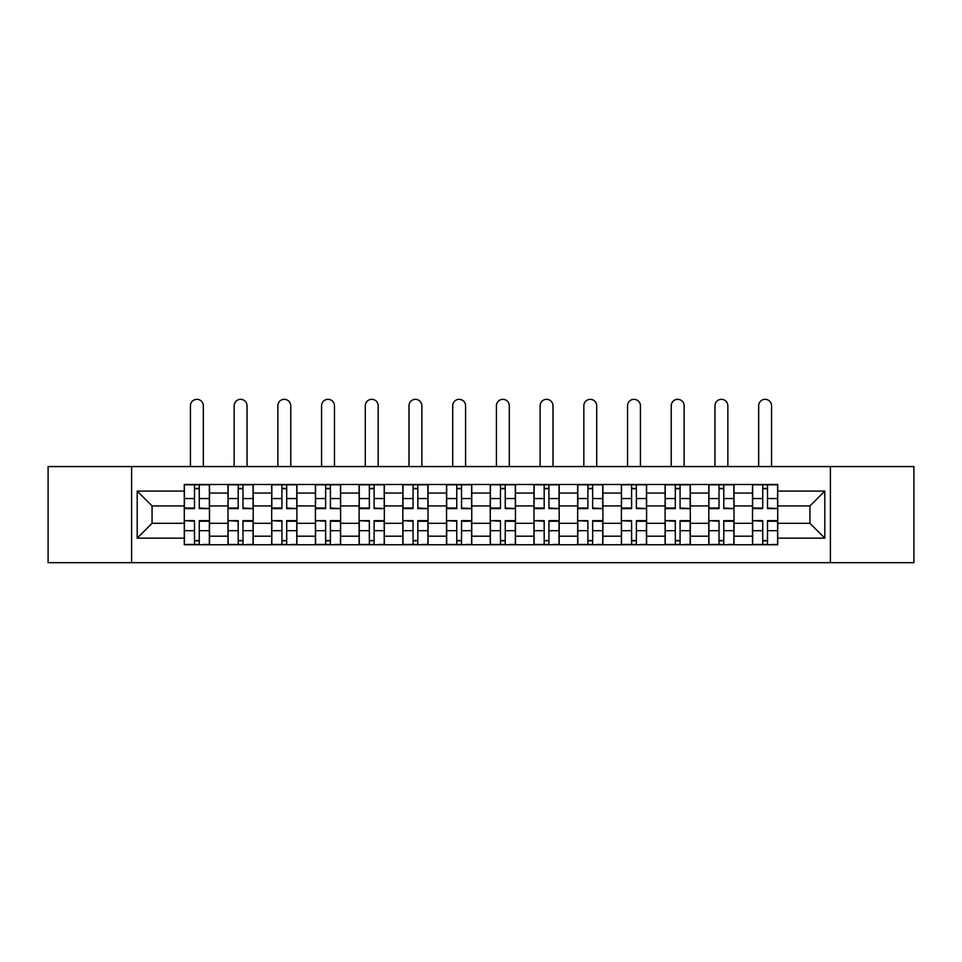 <?xml version="1.0" encoding="UTF-8"?>
<svg xmlns="http://www.w3.org/2000/svg" width="962" height="962" viewBox="0 0 962 962"><rect width="100%" height="100%" fill="white"/><g stroke="black" fill="none" stroke-linecap="round" stroke-linejoin="round"><path stroke-width="1.44" d="M830.398 562.674L913.9 562.674L913.9 466.57L48.1 466.57L48.1 562.674L830.398 562.674L830.398 466.57M227.982 544.745L227.982 493.049L209.488 493.049L209.488 544.745M209.488 493.049L209.488 484.499M227.982 493.049L227.982 484.499M253.198 484.499L253.198 544.745M271.693 544.745L271.693 484.499M296.909 484.499L296.909 544.745M315.404 544.745L315.404 484.499M340.62 484.499L340.62 544.745M359.115 544.745L359.115 484.499M384.331 484.499L384.331 544.745M402.825 544.745L402.825 484.499M428.042 484.499L428.042 544.745M446.536 544.745L446.536 484.499M471.753 484.499L471.753 544.745M490.247 544.745L490.247 484.499M515.464 484.499L515.464 544.745M533.958 544.745L533.958 484.499M559.175 484.499L559.175 544.745M577.669 544.745L577.669 484.499M602.885 484.499L602.885 544.745M621.38 544.745L621.38 484.499M646.596 484.499L646.596 544.745M665.091 544.745L665.091 484.499M690.307 484.499L690.307 544.745M708.802 544.745L708.802 484.499M734.018 484.499L734.018 544.745M752.512 544.745L752.512 484.499M752.512 523.304L734.018 523.304M708.802 523.304L690.307 523.304M665.091 523.304L646.596 523.304M621.38 523.304L602.885 523.304M577.669 523.304L559.175 523.304M533.958 523.304L515.464 523.304M490.247 523.304L471.753 523.304M446.536 523.304L428.042 523.304M402.825 523.304L384.331 523.304M359.115 523.304L340.62 523.304M315.404 523.304L296.909 523.304M271.693 523.304L253.198 523.304M227.982 523.304L209.488 523.304M752.512 505.94L734.018 505.94M708.802 505.94L690.307 505.94M665.091 505.94L646.596 505.94M621.38 505.94L602.885 505.94M577.669 505.94L559.175 505.94M533.958 505.94L515.464 505.94M490.247 505.94L471.753 505.94M446.536 505.94L428.042 505.94M402.825 505.94L384.331 505.94M359.115 505.94L340.62 505.94M315.404 505.94L296.909 505.94M271.693 505.94L253.198 505.94M227.982 505.94L209.488 505.94M152.056 523.304L184.271 523.304L184.271 505.94L152.056 505.94L152.056 523.304L137.205 538.155L137.205 491.089L184.271 491.089L184.271 505.94M777.729 505.94L777.729 523.304L809.944 523.304L809.944 505.94L777.729 505.94L777.729 484.499L184.271 484.499L184.271 491.089M777.729 491.089L824.795 491.089L824.795 538.155L777.729 538.155L777.729 523.304M184.271 523.304L184.271 544.745L777.729 544.745L777.729 538.155M184.271 538.155L137.205 538.155M131.602 562.674L131.602 466.57M199.266 540.536L194.504 540.536M194.504 488.708L199.266 488.708M242.977 540.536L238.215 540.536M238.215 488.708L242.977 488.708M286.688 540.536L281.926 540.536M281.926 488.708L286.688 488.708M330.399 540.536L325.637 540.536M325.637 488.708L330.399 488.708M374.11 540.536L369.348 540.536M369.348 488.708L374.11 488.708M417.821 540.536L413.059 540.536M413.059 488.708L417.821 488.708M461.532 540.536L456.758 540.536M456.758 488.708L461.532 488.708M505.242 540.536L500.468 540.536M500.468 488.708L505.242 488.708M548.941 540.536L544.179 540.536M544.179 488.708L548.941 488.708M592.652 540.536L587.89 540.536M587.89 488.708L592.652 488.708M636.363 540.536L631.601 540.536M631.601 488.708L636.363 488.708M680.074 540.536L675.312 540.536M675.312 488.708L680.074 488.708M723.785 540.536L719.023 540.536M719.023 488.708L723.785 488.708M767.496 540.536L762.734 540.536M762.734 488.708L767.496 488.708M137.205 491.089L152.056 505.94M809.944 523.304L824.795 538.155M809.944 505.94L824.795 491.089M203.331 466.57L203.331 405.772A6.445 6.445 0 0 0 196.885 399.326A6.445 6.445 0 0 0 190.44 405.772L190.44 466.57M199.266 508.008L209.355 508.597L199.266 508.597L199.266 484.788L209.355 484.788L203.752 484.788M209.355 508.008L209.355 484.788M194.504 488.419L199.266 488.419M194.504 484.788L184.415 484.788L184.415 508.597L194.504 508.597L194.504 484.788L199.266 484.788M194.504 521.236L184.415 520.646L194.504 520.646L194.504 544.468L184.415 544.468L190.019 544.468M184.415 521.236L184.415 544.468M199.266 540.824L194.504 540.824M203.752 544.468L209.355 544.468L209.355 520.646L199.266 520.646L199.266 544.468L190.44 544.468M209.355 544.468L203.331 544.468M247.042 466.57L247.042 405.772A6.445 6.445 0 0 0 240.596 399.326A6.445 6.445 0 0 0 234.151 405.772L234.151 466.57M242.977 508.008L253.066 508.597L242.977 508.597L242.977 484.788L253.066 484.788L247.462 484.788M253.066 508.008L253.066 484.788M238.215 488.419L242.977 488.419M238.215 484.788L228.126 484.788L228.126 508.597L238.215 508.597L238.215 484.788L242.977 484.788M290.752 466.57L290.752 405.772A6.445 6.445 0 0 0 284.307 399.326A6.445 6.445 0 0 0 277.862 405.772L277.862 466.57M286.688 508.008L296.777 508.597L286.688 508.597L286.688 484.788L296.777 484.788L291.173 484.788M296.777 508.008L296.777 484.788M281.926 488.419L286.688 488.419M281.926 484.788L271.837 484.788L271.837 508.597L281.926 508.597L281.926 484.788L286.688 484.788M238.215 521.236L228.126 520.646L238.215 520.646L238.215 544.468L228.126 544.468L233.73 544.468M228.126 521.236L228.126 544.468M242.977 540.824L238.215 540.824M247.462 544.468L253.066 544.468L253.066 520.646L242.977 520.646L242.977 544.468L234.151 544.468M253.066 544.468L247.042 544.468M281.926 521.236L271.837 520.646L281.926 520.646L281.926 544.468L271.837 544.468L277.441 544.468M271.837 521.236L271.837 544.468M286.688 540.824L281.926 540.824M291.173 544.468L296.777 544.468L296.777 520.646L286.688 520.646L286.688 544.468L277.862 544.468M296.777 544.468L290.752 544.468M334.463 466.57L334.463 405.772A6.445 6.445 0 0 0 328.018 399.326A6.445 6.445 0 0 0 321.573 405.772L321.573 466.57M330.399 508.008L340.488 508.597L330.399 508.597L330.399 484.788L340.488 484.788L334.884 484.788M340.488 508.008L340.488 484.788M325.637 488.419L330.399 488.419M325.637 484.788L315.548 484.788L315.548 508.597L325.637 508.597L325.637 484.788L330.399 484.788M378.174 466.57L378.174 405.772A6.445 6.445 0 0 0 371.729 399.326A6.445 6.445 0 0 0 365.283 405.772L365.283 466.57M374.11 508.008L384.199 508.597L374.11 508.597L374.11 484.788L384.199 484.788L378.583 484.788M384.199 508.008L384.199 484.788M369.348 488.419L374.11 488.419M369.348 484.788L359.259 484.788L359.259 508.597L369.348 508.597L369.348 484.788L374.11 484.788M421.873 466.57L421.873 405.772A6.445 6.445 0 0 0 415.44 399.326A6.445 6.445 0 0 0 408.994 405.772L408.994 466.57M417.821 508.008L427.898 508.597L417.821 508.597L417.821 484.788L427.898 484.788L422.294 484.788M427.898 508.008L427.898 484.788M413.059 488.419L417.821 488.419M413.059 484.788L402.97 484.788L402.97 508.597L413.059 508.597L413.059 484.788L417.821 484.788M325.637 521.236L315.548 520.646L325.637 520.646L325.637 544.468L315.548 544.468L321.152 544.468M315.548 521.236L315.548 544.468M330.399 540.824L325.637 540.824M334.884 544.468L340.488 544.468L340.488 520.646L330.399 520.646L330.399 544.468L321.573 544.468M340.488 544.468L334.463 544.468M369.348 521.236L359.259 520.646L369.348 520.646L369.348 544.468L359.259 544.468L364.863 544.468M359.259 521.236L359.259 544.468M374.11 540.824L369.348 540.824M378.583 544.468L384.199 544.468L384.199 520.646L374.11 520.646L374.11 544.468L365.283 544.468M384.199 544.468L378.174 544.468M413.059 521.236L402.97 520.646L413.059 520.646L413.059 544.468L402.97 544.468L408.573 544.468M402.97 521.236L402.97 544.468M417.821 540.824L413.059 540.824M422.294 544.468L427.898 544.468L427.898 520.646L417.821 520.646L417.821 544.468L408.994 544.468M427.898 544.468L421.873 544.468M465.584 466.57L465.584 405.772A6.445 6.445 0 0 0 459.151 399.326A6.445 6.445 0 0 0 452.705 405.772L452.705 466.57M461.532 508.008L471.608 508.597L461.532 508.597L461.532 484.788L471.608 484.788L466.005 484.788M471.608 508.008L471.608 484.788M456.758 488.419L461.532 488.419M456.758 484.788L446.681 484.788L446.681 508.597L456.758 508.597L456.758 484.788L461.532 484.788M456.758 521.236L446.681 520.646L456.758 520.646L456.758 544.468L446.681 544.468L452.284 544.468M446.681 521.236L446.681 544.468M461.532 540.824L456.758 540.824M466.005 544.468L471.608 544.468L471.608 520.646L461.532 520.646L461.532 544.468L452.705 544.468M471.608 544.468L465.584 544.468M509.295 466.57L509.295 405.772A6.445 6.445 0 0 0 502.849 399.326A6.445 6.445 0 0 0 496.416 405.772L496.416 466.57M505.242 508.008L515.319 508.597L505.242 508.597L505.242 484.788L515.319 484.788L509.716 484.788M515.319 508.008L515.319 484.788M500.468 488.419L505.242 488.419M500.468 484.788L490.392 484.788L490.392 508.597L500.468 508.597L500.468 484.788L505.242 484.788M500.468 521.236L490.392 520.646L500.468 520.646L500.468 544.468L490.392 544.468L495.995 544.468M490.392 521.236L490.392 544.468M505.242 540.824L500.468 540.824M509.716 544.468L515.319 544.468L515.319 520.646L505.242 520.646L505.242 544.468L496.416 544.468M515.319 544.468L509.295 544.468M553.006 466.57L553.006 405.772A6.445 6.445 0 0 0 546.56 399.326A6.445 6.445 0 0 0 540.127 405.772L540.127 466.57M548.941 508.008L559.03 508.597L548.941 508.597L548.941 484.788L559.03 484.788L553.427 484.788M559.03 508.008L559.03 484.788M544.179 488.419L548.941 488.419M544.179 484.788L534.102 484.788L534.102 508.597L544.179 508.597L544.179 484.788L548.941 484.788M544.179 521.236L534.102 520.646L544.179 520.646L544.179 544.468L534.102 544.468L539.706 544.468M534.102 521.236L534.102 544.468M548.941 540.824L544.179 540.824M553.427 544.468L559.03 544.468L559.03 520.646L548.941 520.646L548.941 544.468L540.127 544.468M559.03 544.468L553.006 544.468M596.717 466.57L596.717 405.772A6.445 6.445 0 0 0 590.271 399.326A6.445 6.445 0 0 0 583.826 405.772L583.826 466.57M592.652 508.008L602.741 508.597L592.652 508.597L592.652 484.788L602.741 484.788L597.137 484.788M602.741 508.008L602.741 484.788M587.89 488.419L592.652 488.419M587.89 484.788L577.801 484.788L577.801 508.597L587.89 508.597L587.89 484.788L592.652 484.788M587.89 521.236L577.801 520.646L587.89 520.646L587.89 544.468L577.801 544.468L583.417 544.468M577.801 521.236L577.801 544.468M592.652 540.824L587.89 540.824M597.137 544.468L602.741 544.468L602.741 520.646L592.652 520.646L592.652 544.468L583.826 544.468M602.741 544.468L596.717 544.468M640.427 466.57L640.427 405.772A6.445 6.445 0 0 0 633.982 399.326A6.445 6.445 0 0 0 627.537 405.772L627.537 466.57M636.363 508.008L646.452 508.597L636.363 508.597L636.363 484.788L646.452 484.788L640.848 484.788M646.452 508.008L646.452 484.788M631.601 488.419L636.363 488.419M631.601 484.788L621.512 484.788L621.512 508.597L631.601 508.597L631.601 484.788L636.363 484.788M631.601 521.236L621.512 520.646L631.601 520.646L631.601 544.468L621.512 544.468L627.116 544.468M621.512 521.236L621.512 544.468M636.363 540.824L631.601 540.824M640.848 544.468L646.452 544.468L646.452 520.646L636.363 520.646L636.363 544.468L627.537 544.468M646.452 544.468L640.427 544.468M684.138 466.57L684.138 405.772A6.445 6.445 0 0 0 677.693 399.326A6.445 6.445 0 0 0 671.248 405.772L671.248 466.57M680.074 508.008L690.163 508.597L680.074 508.597L680.074 484.788L690.163 484.788L684.559 484.788M690.163 508.008L690.163 484.788M675.312 488.419L680.074 488.419M675.312 484.788L665.223 484.788L665.223 508.597L675.312 508.597L675.312 484.788L680.074 484.788M675.312 521.236L665.223 520.646L675.312 520.646L675.312 544.468L665.223 544.468L670.827 544.468M665.223 521.236L665.223 544.468M680.074 540.824L675.312 540.824M684.559 544.468L690.163 544.468L690.163 520.646L680.074 520.646L680.074 544.468L671.248 544.468M690.163 544.468L684.138 544.468M727.849 466.57L727.849 405.772A6.445 6.445 0 0 0 721.404 399.326A6.445 6.445 0 0 0 714.958 405.772L714.958 466.57M723.785 508.008L733.874 508.597L723.785 508.597L723.785 484.788L733.874 484.788L728.27 484.788M733.874 508.008L733.874 484.788M719.023 488.419L723.785 488.419M719.023 484.788L708.934 484.788L708.934 508.597L719.023 508.597L719.023 484.788L723.785 484.788M719.023 521.236L708.934 520.646L719.023 520.646L719.023 544.468L708.934 544.468L714.538 544.468M708.934 521.236L708.934 544.468M723.785 540.824L719.023 540.824M728.27 544.468L733.874 544.468L733.874 520.646L723.785 520.646L723.785 544.468L714.958 544.468M733.874 544.468L727.849 544.468M771.56 466.57L771.56 405.772A6.445 6.445 0 0 0 765.115 399.326A6.445 6.445 0 0 0 758.669 405.772L758.669 466.57M767.496 508.008L777.585 508.597L767.496 508.597L767.496 484.788L777.585 484.788L771.981 484.788M777.585 508.008L777.585 484.788M762.734 488.419L767.496 488.419M762.734 484.788L752.645 484.788L752.645 508.597L762.734 508.597L762.734 484.788L767.496 484.788M762.734 521.236L752.645 520.646L762.734 520.646L762.734 544.468L752.645 544.468L758.248 544.468M752.645 521.236L752.645 544.468M767.496 540.824L762.734 540.824M771.981 544.468L777.585 544.468L777.585 520.646L767.496 520.646L767.496 544.468L758.669 544.468M777.585 544.468L771.56 544.468M708.802 493.049L690.307 493.049M665.091 493.049L646.596 493.049M621.38 493.049L602.885 493.049M577.669 493.049L559.175 493.049M533.958 493.049L515.464 493.049M490.247 493.049L471.753 493.049M446.536 493.049L428.042 493.049M402.825 493.049L384.331 493.049M359.115 493.049L340.62 493.049M315.404 493.049L296.909 493.049M271.693 493.049L253.198 493.049M752.512 493.049L734.018 493.049M708.802 536.195L690.307 536.195M665.091 536.195L646.596 536.195M621.38 536.195L602.885 536.195M577.669 536.195L559.175 536.195M533.958 536.195L515.464 536.195M490.247 536.195L471.753 536.195M446.536 536.195L428.042 536.195M402.825 536.195L384.331 536.195M359.115 536.195L340.62 536.195M315.404 536.195L296.909 536.195M271.693 536.195L253.198 536.195M227.982 536.195L209.488 536.195M752.512 536.195L734.018 536.195M199.266 498.544L209.355 498.544M184.415 508.008L194.504 508.008M184.415 498.544L194.504 498.544M194.504 530.699L184.415 530.699M209.355 521.236L199.266 521.236M209.355 530.699L199.266 530.699M242.977 498.544L253.066 498.544M228.126 508.008L238.215 508.008M228.126 498.544L238.215 498.544M286.688 498.544L296.777 498.544M271.837 508.008L281.926 508.008M271.837 498.544L281.926 498.544M238.215 530.699L228.126 530.699M253.066 521.236L242.977 521.236M253.066 530.699L242.977 530.699M281.926 530.699L271.837 530.699M296.777 521.236L286.688 521.236M296.777 530.699L286.688 530.699M330.399 498.544L340.488 498.544M315.548 508.008L325.637 508.008M315.548 498.544L325.637 498.544M374.11 498.544L384.199 498.544M359.259 508.008L369.348 508.008M359.259 498.544L369.348 498.544M417.821 498.544L427.898 498.544M402.97 508.008L413.059 508.008M402.97 498.544L413.059 498.544M325.637 530.699L315.548 530.699M340.488 521.236L330.399 521.236M340.488 530.699L330.399 530.699M369.348 530.699L359.259 530.699M384.199 521.236L374.11 521.236M384.199 530.699L374.11 530.699M413.059 530.699L402.97 530.699M427.898 521.236L417.821 521.236M427.898 530.699L417.821 530.699M461.532 498.544L471.608 498.544M446.681 508.008L456.758 508.008M446.681 498.544L456.758 498.544M456.758 530.699L446.681 530.699M471.608 521.236L461.532 521.236M471.608 530.699L461.532 530.699M505.242 498.544L515.319 498.544M490.392 508.008L500.468 508.008M490.392 498.544L500.468 498.544M500.468 530.699L490.392 530.699M515.319 521.236L505.242 521.236M515.319 530.699L505.242 530.699M548.941 498.544L559.03 498.544M534.102 508.008L544.179 508.008M534.102 498.544L544.179 498.544M544.179 530.699L534.102 530.699M559.03 521.236L548.941 521.236M559.03 530.699L548.941 530.699M592.652 498.544L602.741 498.544M577.801 508.008L587.89 508.008M577.801 498.544L587.89 498.544M587.89 530.699L577.801 530.699M602.741 521.236L592.652 521.236M602.741 530.699L592.652 530.699M636.363 498.544L646.452 498.544M621.512 508.008L631.601 508.008M621.512 498.544L631.601 498.544M631.601 530.699L621.512 530.699M646.452 521.236L636.363 521.236M646.452 530.699L636.363 530.699M680.074 498.544L690.163 498.544M665.223 508.008L675.312 508.008M665.223 498.544L675.312 498.544M675.312 530.699L665.223 530.699M690.163 521.236L680.074 521.236M690.163 530.699L680.074 530.699M723.785 498.544L733.874 498.544M708.934 508.008L719.023 508.008M708.934 498.544L719.023 498.544M719.023 530.699L708.934 530.699M733.874 521.236L723.785 521.236M733.874 530.699L723.785 530.699M767.496 498.544L777.585 498.544M752.645 508.008L762.734 508.008M752.645 498.544L762.734 498.544M762.734 530.699L752.645 530.699M777.585 521.236L767.496 521.236M777.585 530.699L767.496 530.699"/></g></svg>
